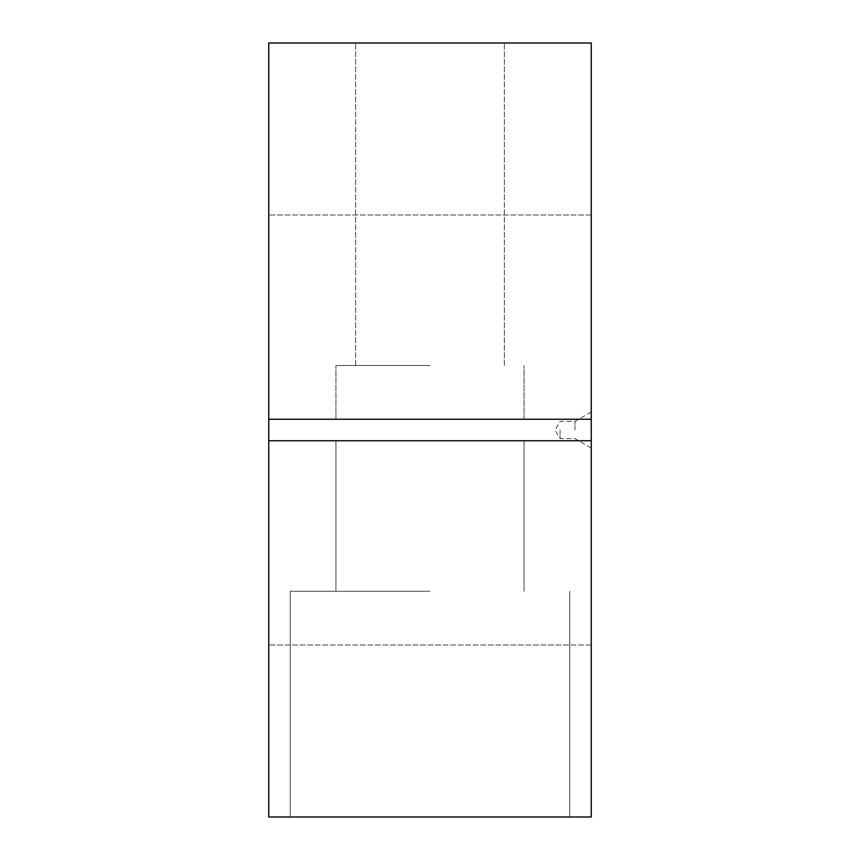 <?xml version="1.0" encoding="UTF-8"?>
<svg xmlns="http://www.w3.org/2000/svg" width="860" height="860" viewBox="0 0 860 860"><rect width="100%" height="100%" fill="white"/><g stroke="black" fill="none" stroke-linecap="round" stroke-linejoin="round"><path stroke-width="0.64" stroke-dasharray="4.3 3.22" d="M268.75 419.25L268.75 215L268.75 419.25L268.75 215L268.75 419.25L591.25 419.25L591.25 215L591.25 817L268.75 817L268.75 419.25L591.25 419.25L591.25 43L268.75 43L268.75 419.25L591.25 419.25M268.75 440.75L268.75 645L268.75 440.75L591.25 440.75L591.25 645L591.25 440.75L268.75 440.75L591.25 440.75M430 591.25L290.25 591.25L430 591.25M430 817L290.25 817L430 817M430 440.75L335.938 440.75L430 440.75M430 43L355.631 43L430 43M430 365.5L335.938 365.5L430 365.5M430 419.25L335.938 419.25L430 419.25M560.075 430L560.075 438.6L560.075 430M574.953 430L574.953 421.4L574.953 430M591.25 430L591.25 411.994L591.25 430M591.25 215L268.75 215L591.25 215M591.25 645L268.75 645L591.25 645M290.25 817L290.25 591.25L290.25 817M335.938 591.25L335.938 440.75L335.938 591.25M355.631 365.5L355.631 43L355.631 365.5M335.938 419.25L335.938 365.5L335.938 419.25M591.25 411.994L574.953 421.4L560.075 421.4L555.108 430L560.075 438.6L574.953 438.6L591.25 448.006M524.062 591.25L524.062 440.75L524.062 591.25M504.368 365.5L504.368 43L504.368 365.5M524.062 419.25L524.062 365.5L524.062 419.25M569.75 817L569.75 591.25L569.75 817"/><path stroke-width="1.29" d="M268.75 419.25L268.75 440.75L591.25 440.75L591.25 43L268.75 43L268.75 419.25L591.25 419.25M268.75 440.75L268.75 817L591.25 817L591.25 440.75"/></g></svg>
